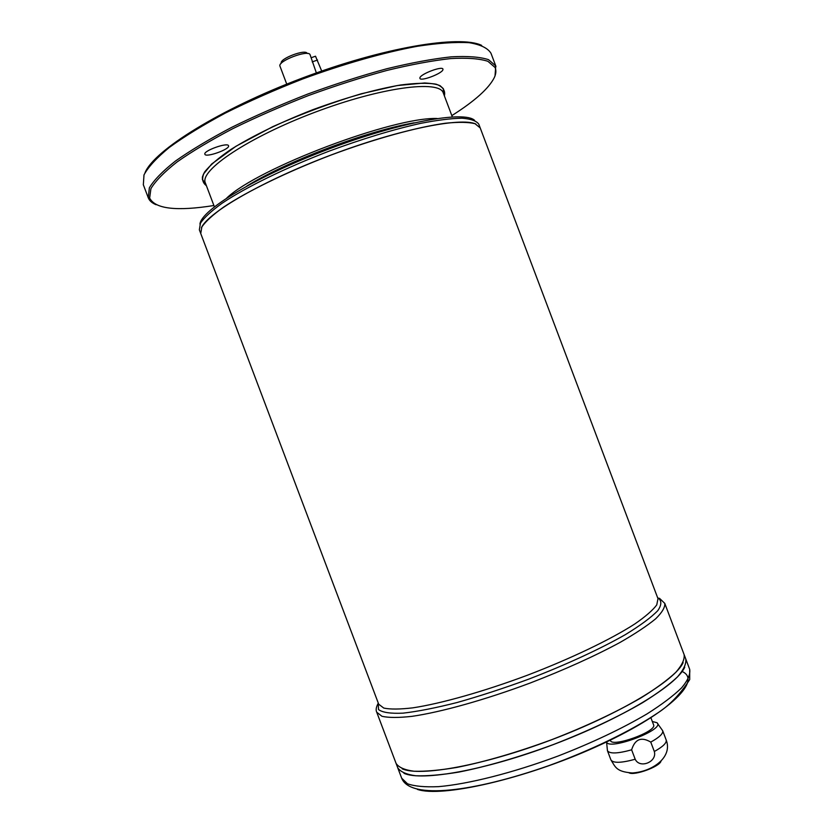 <?xml version="1.0" encoding="UTF-8"?>
<svg xmlns="http://www.w3.org/2000/svg" width="833" height="833" viewBox="0 0 833 833"><rect width="100%" height="100%" fill="white"/><g stroke="black" fill="none" stroke-linecap="round" stroke-linejoin="round"><path stroke-width="1.25" d="M316.363 72.919L310.043 54.603C308.127 49.522 277.983 60.903 279.909 65.994L286.739 84.123M657.476 723.429L662.683 730.718C663.36 733.561 659.392 737.351 650.76 742.088L654.322 751.501C657.341 761.935 639.765 769.015 635.194 759.248L631.633 749.825C617.722 753.657 609.662 753.948 607.444 750.7L606.559 741.87M660.944 761.404C658.788 767.006 634.444 775.773 629.102 772.878M631.633 749.825C634.954 739.11 641.327 736.539 650.76 742.088M652.312 721.482L656.966 722.721C666.036 729.354 607.788 751.335 606.518 741.766M480.204 127.907L475.008 123.7C468.448 122.076 458.66 121.92 445.655 123.222C417.208 127.085 374.579 138.799 330.816 155.136C287.177 171.827 247.463 191.226 223.567 207.146C212.946 214.768 205.709 221.359 201.857 226.909L200.743 233.511L378.713 704.229L383.774 708.071C390.229 709.435 399.923 709.362 412.845 707.842C441.115 703.562 483.619 691.588 527.351 675.251C570.959 658.591 610.745 639.463 634.788 623.969C645.492 616.576 652.812 610.225 656.748 604.914L657.997 598.698L480.204 127.907L474.997 123.68C468.438 122.055 458.66 121.899 445.645 123.201C417.198 127.064 374.569 138.778 330.805 155.115C287.177 171.796 247.453 191.205 223.556 207.125C212.936 214.747 205.699 221.339 201.846 226.888L200.743 233.49L199.358 229.835L200.441 223.161C204.262 217.548 211.478 210.905 222.088 203.231C245.943 187.227 285.646 167.766 329.274 151.075C362.824 138.705 393.322 129.459 420.769 123.336C437.419 120.108 451.153 118.401 461.982 118.213C470.916 118.89 476.528 120.889 478.819 124.232L480.193 127.886M475.893 124.044C461.003 116.943 398.591 129.459 330.805 155.115C262.989 180.699 207.896 212.582 201.419 227.763M228.554 145.817L228.544 145.765C227.836 142.016 202.971 150.908 204.876 154.23L204.876 154.24C205.678 157.926 230.116 149.232 228.554 145.817M442.937 69.68L442.948 69.129C442.385 65.713 420.301 74.085 419.905 77.865L419.915 78.364C420.54 81.728 442.229 73.543 442.937 69.68M451.84 115.61C474.748 101.095 488.919 88.392 494.365 77.479C496.083 73.679 496.322 70.347 495.073 67.494L487.899 61.298C479.412 58.581 467.032 57.664 450.757 58.57C432.379 60.601 411.096 64.558 386.929 70.43C361.564 77.344 335.355 85.737 308.314 95.608C281.512 106.093 256.304 117.12 232.709 128.698C210.687 140.288 192.111 151.387 176.981 162.018C164.174 172.108 155.49 180.98 150.919 188.633L149.638 198.025C155.115 208.948 176.523 211.447 213.894 205.522M495.021 76.032L495.76 65.942L488.555 59.664C480.027 56.894 467.563 55.957 451.184 56.842C432.681 58.862 411.252 62.819 386.908 68.722C361.366 75.678 334.97 84.123 307.731 94.056C280.731 104.625 255.346 115.735 231.584 127.407C209.427 139.09 190.736 150.284 175.513 160.998C162.643 171.171 153.918 180.115 149.357 187.841L148.274 197.796C149.43 200.753 152.054 203.075 156.146 204.741M143.338 184.749L143.994 174.888C148.232 166.964 156.719 157.781 169.422 147.358C184.53 136.383 203.21 124.94 225.441 113.028C249.327 101.147 274.88 89.86 302.119 79.187C343.279 64.006 383.596 52.541 417.229 46.294C438.2 43.097 455.536 41.9 469.218 42.702C480.547 44.586 487.805 48.106 490.981 53.26L491.022 53.364M145.077 172.577C154.344 150.242 219.964 109.133 301.765 78.271C383.544 47.325 459.941 34.757 481.661 45.388M307.554 53.499L307.085 53.291C305.399 48.928 279.638 58.664 281.262 63.058L281.044 63.516M685.736 658.882L685.746 658.903C686.486 663.662 683.758 669.649 677.552 676.854C669.295 684.664 657.716 693.233 642.826 702.542C617.68 717.171 587.911 731.166 553.518 744.525C518.897 757.239 487.315 766.433 458.775 772.097C441.448 774.95 427.1 776.189 415.74 775.783C406.317 774.482 400.309 771.806 397.716 767.734L401.673 778.178L407.493 783.78C414.553 786.29 424.924 787.247 438.595 786.644C468.427 784.082 512.732 772.909 557.902 756.104C592.273 742.734 622.012 728.646 647.106 713.86C661.954 704.437 673.481 695.742 681.675 687.777C687.829 680.426 690.495 674.282 689.693 669.347L685.746 658.903M684.726 667.233C676.656 685.288 621.408 718.91 553.518 744.515C485.67 770.202 421.987 781.521 403.995 773.316M685.736 658.872C686.475 663.641 683.747 669.628 677.541 676.833C669.284 684.643 657.716 693.212 642.816 702.521C617.67 717.14 587.9 731.135 553.518 744.494C518.886 757.218 487.305 766.402 458.764 772.066C441.438 774.929 427.09 776.158 415.729 775.762C406.306 774.461 400.309 771.785 397.716 767.714L396.081 763.392C398.653 767.401 404.63 770.025 414.022 771.254C425.361 771.597 439.689 770.306 456.994 767.401C485.514 761.664 517.085 752.438 551.706 739.725C586.099 726.366 615.879 712.402 641.056 697.846C655.967 688.589 667.556 680.082 675.844 672.325C682.071 665.182 684.83 659.267 684.101 654.561L685.736 658.872M657.57 597.573C661.798 600.312 661.891 604.654 657.831 610.599C651.239 617.42 640.431 625.416 625.416 634.611C600.166 649.001 566.003 664.786 528.809 679.114C503.85 688.256 479.985 696.044 457.192 702.49C435.815 707.915 417.76 711.476 403.026 713.152C390.635 713.714 382.462 712.517 378.505 709.549L378.286 703.104C376.152 707.05 375.641 710.08 376.724 712.205L381.983 716.297C388.667 717.807 398.674 717.827 412.023 716.338C441.219 712.1 485.118 699.855 530.277 682.987C564.68 669.69 594.627 656.165 620.106 642.399C635.235 633.705 647.074 625.843 655.633 618.825C662.152 612.432 665.192 607.278 664.765 603.363L684.101 654.561M683.122 662.651C675.188 680.478 619.794 714.037 551.706 739.714C483.65 765.475 419.905 776.939 402.172 768.807M684.101 654.54C684.82 659.247 682.06 665.161 675.834 672.304C667.556 680.051 655.956 688.558 641.046 697.825C615.868 712.382 586.088 726.345 551.696 739.694C517.074 752.418 485.504 761.643 456.994 767.38C439.678 770.286 425.351 771.577 414.022 771.233C404.619 770.004 398.643 767.38 396.071 763.382L376.724 712.205M650.823 717.546L653.582 724.845C657.393 731.374 611.839 747.857 610.433 740.475L610.245 739.975M321.705 71.044L315.509 56.207L311.188 57.727M635.194 759.248C621.272 763.049 613.182 763.278 610.933 759.925L607.444 750.7M662.683 730.718L666.181 739.964C666.879 742.88 662.933 746.722 654.322 751.501M414.157 122.805C367.457 130.791 287.229 161.113 246.912 185.998M199.951 224.119C201.128 209.916 257.012 176.086 328.535 149.117C400.027 122.045 464.314 110.466 474.591 120.348M437.086 118.494C393.593 116.839 258.397 167.922 226.868 197.921M452.319 116.891L443.312 93.036C439.72 79.635 381.056 87.194 314.655 112.361C248.192 137.393 199.191 170.526 205.366 182.948L214.383 206.803M444.333 95.753L444.51 95.274C445.343 90.224 442.542 86.528 436.117 84.185C427.548 82.759 415.646 83.04 400.413 85.028C374.652 89.495 345.383 97.753 312.604 109.789C280.117 122.534 252.93 135.727 231.033 149.357C218.548 157.885 209.708 165.475 204.522 172.119C201.544 178.033 202.159 182.542 206.386 185.665M682.821 671.825C702.104 681.404 666.994 714.922 595.678 746.972C524.519 779.147 441.407 797.889 417.312 789.361M312.198 61.892L317.54 60.018M666.181 739.964C672.866 756.885 652.926 771.639 632.299 772.972C616.014 771.733 615.431 766.943 610.933 759.925M143.297 184.645L148.274 197.796M490.981 53.26L495.947 66.421M401.673 778.178C410.148 799.878 473.352 792.1 548.791 765.652C591.045 750.325 631.091 730.937 657.862 712.871C669.659 705.249 680.269 694.149 689.703 679.593L689.693 669.347M664.765 603.363L659.434 598.271M443.312 93.036L443.375 88.694L440.147 85.737C437.179 84.331 431.994 83.404 424.601 82.977L397.258 85.56L361.158 93.796C331.815 102.563 302.369 113.507 272.828 126.626L236.041 146.223L211.665 164.018L203.523 174.003L202.398 177.054L202.44 179.741L205.366 182.948M495.073 67.494L495.76 65.942M149.638 198.025L148.107 197.317"/></g></svg>

